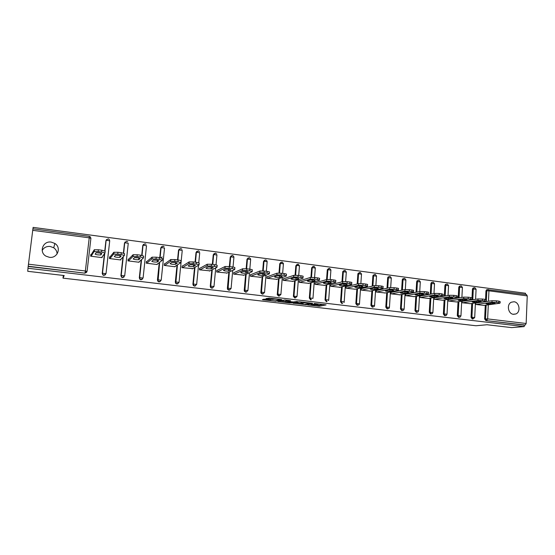 <?xml version="1.0" encoding="UTF-8"?>
<svg xmlns="http://www.w3.org/2000/svg" width="555" height="555" viewBox="0 0 555 555"><rect width="100%" height="100%" fill="white"/><g stroke="black" fill="none" stroke-linecap="round" stroke-linejoin="round"><path stroke-width="0.83" d="M307.623 304.91L319.437 306.242L326.083 304.882L314.234 303.467L317.932 304.369L310.89 304.195L314.033 305.201L307.623 304.91M49.346 257.305C57.38 258.651 61.758 247.648 54.889 243.478L51.213 242.098C42.978 240.634 38.642 252.192 45.982 256.153L49.346 257.305M57.089 253.954C57.033 251.394 55.909 249.334 53.724 247.773L50.172 246.448C46.592 246.17 43.928 247.509 42.187 250.451M513.451 314.317L515.852 313.97C520.999 312.049 519.473 302.163 513.986 301.76L511.328 302.211C506.389 304.348 508.075 313.97 513.451 314.317M265.214 299.235L263.923 299.2L262.39 299.631L263.084 299.832L276.015 301.212L281.801 299.714L281.128 299.513L269.224 298.118L266.005 298.618L271.763 299.409L274.073 299.18C277 299.11 278.776 299.318 279.401 299.811L275.585 300.81C272.734 300.872 270.979 300.664 270.32 300.186L265.214 299.235M276.057 300.685L276.022 301.212L276.071 300.678M524.204 326.59L511.641 327.61L487.012 324.744L475.989 325.75L62.992 278.145L64.207 275.551L27.75 271.305L27.958 268.252L524.204 326.59L524.26 325.126L525.203 325.05L485.854 320.582L524.26 325.126M292.894 303.169L306.173 304.709L312.548 303.308L299.006 301.726L292.894 303.169M289.897 302.94L277.743 301.414L284.888 299.95L290.584 300.741L288.142 301.344L288.794 301.538L293.408 301.955L297.383 301.497L291.195 302.968L289.925 302.635M90.729 255.265L90.722 256.202M63.319 275.447L62.992 278.145M526.424 294.573L527.25 295.898L526.154 323.503L525.203 325.05M487.297 289.627L486.825 290.785L485.937 290.931L486.555 289.793L487.297 289.627M525.495 294.427L525.536 293.262L33.12 227.39L32.939 228.826M27.958 268.252L32.918 228.82L89.279 236.354M483.918 305.389L475.677 304.445L475.746 302.954L476.1 302.995M86.698 272.283L84.88 273.164L28.201 266.22M28.187 266.455L84.88 273.164M485.854 320.582L484.626 318.938L485.271 305.208M485.542 299.443L485.937 290.931M105.485 274.718L103.827 275.405L102.994 275.093L102.217 273.442L104.451 253.725M104.777 250.839L105.936 240.641L106.588 239.496M124.001 277.077L122.495 277.611L121.614 277.264L120.9 275.662L122.953 257.021M123.39 253.073L124.486 243.097L125.25 241.869M142.253 279.359L140.88 279.782L139.95 279.394L139.305 277.854L141.22 259.927M141.712 255.349L142.76 245.511L143.62 244.235M160.249 281.579L158.994 281.926L158.015 281.482L157.44 280.011L159.243 262.605M159.757 257.638L160.77 247.898L161.72 246.573M178.002 283.751L176.844 284.035L175.803 283.529L175.311 282.134L177.017 265.144M177.544 259.913L178.516 250.243L179.334 248.987M195.513 285.874L194.43 286.116L193.327 285.527L192.911 284.229L194.541 267.572M195.069 262.168L196.005 252.56L196.914 251.255M212.78 287.955L211.767 288.17L210.595 287.476L210.269 286.297L211.816 269.924M212.336 264.381L213.238 254.842L214.23 253.503M229.805 290.001L228.847 290.189L227.605 289.377L227.37 288.329L228.847 272.207M229.361 266.567L230.228 257.09L231.289 255.723M246.6 292.013L245.692 292.18L244.38 291.215L244.228 290.334L245.636 274.434M246.143 268.731L246.975 259.303L248.099 257.929M263.16 293.99L262.293 294.143L260.926 292.998L260.85 292.312L262.196 276.612M262.681 270.889L263.486 261.488L264.659 260.101M279.498 295.933L278.666 296.079L277.257 294.726L278.52 278.742M278.992 273.046L279.769 263.646L280.99 262.251M295.614 297.855L294.802 297.986L293.387 296.405L294.622 280.837M295.073 275.204L295.829 265.769L297.085 264.374M310.724 299.873L309.329 298.084L310.502 282.89M310.925 277.375L311.66 267.843L312.958 266.469M326.423 301.726L325.043 299.95L326.16 284.916M326.555 279.602L327.304 269.723L328.602 268.544M341.908 303.557L340.541 301.795L341.609 286.9M341.977 281.843L342.754 271.589L344.038 270.583M357.177 305.368L355.831 303.613L356.851 288.857M357.184 284.028L357.878 273.983L359.252 272.602M372.988 307.019L372.245 307.151L370.913 305.41L371.885 290.778M372.197 286.151L372.87 275.967L374.271 274.593M387.806 308.795L387.113 308.906L385.794 307.179L386.724 292.672M387.008 288.232L387.667 277.923L387.924 277.146L389.076 276.563M402.437 310.543L401.785 310.64L400.474 308.927L401.362 294.545M401.619 290.265L402.264 279.859L402.59 278.985L403.693 278.506M416.874 312.264L416.257 312.354L414.967 310.647L415.806 296.384M416.049 292.256L416.666 281.767L417.055 280.816L418.137 280.428M431.131 313.964L430.541 314.04L429.265 312.354L430.063 298.195M430.285 294.212L430.881 283.647L431.332 282.641L432.324 282.315M445.2 315.642L444.638 315.712L443.376 314.033L444.132 299.984M444.34 296.127L444.916 285.506L445.408 284.451L446.338 284.181M459.089 317.293L458.555 317.356L457.299 315.684L458.021 301.747M458.215 298.007L458.763 287.337L459.311 286.248L460.164 286.019M472.798 318.924L472.291 318.979L471.049 317.321L471.736 303.488M472.014 297.792L472.437 289.148L473.02 288.024L473.817 287.837M462.447 301.275L462.093 301.233L462.017 302.732L470.363 303.682M448.613 299.534L448.26 299.492L448.176 300.997L456.633 301.962M434.6 297.764L434.239 297.723L434.156 299.242L442.723 300.213M420.406 295.981L420.038 295.933L419.948 297.459L428.627 298.437M406.024 294.164L405.649 294.122L405.559 295.655L414.349 296.647M391.448 292.325L391.067 292.284L390.97 293.831L399.884 294.823M376.678 290.466L376.297 290.418L376.193 291.979L385.225 292.978M361.707 288.579L361.319 288.531L361.208 290.099L370.365 291.111M346.528 286.664L346.14 286.616L346.029 288.198L355.304 289.217M331.148 284.729L330.752 284.68L330.634 286.269L340.042 287.296M315.552 282.766L315.15 282.71L315.025 284.313L324.571 285.346M299.742 280.768L299.332 280.719L299.207 282.328L308.878 283.369M283.709 278.749L283.293 278.7L283.161 280.317L292.971 281.357M267.448 276.702L267.031 276.647L266.893 278.277L276.841 279.325M250.957 274.621L250.534 274.565L250.388 276.21L260.482 277.257M234.238 272.512L233.801 272.463L233.655 274.115L243.895 275.155M217.269 270.375L216.832 270.32L216.672 271.985L227.064 273.018M200.057 268.204L199.613 268.148L199.453 269.827L209.998 270.847M182.595 266.005L182.144 265.949L181.978 267.635L192.682 268.641M164.877 263.771L164.419 263.715L164.245 265.415L175.075 266.768L175.109 266.393M146.895 261.509L146.43 261.447L146.249 263.16L157.238 264.534L157.28 264.097M128.642 259.206L128.17 259.143L127.983 260.871L139.138 262.265L139.194 261.738M110.119 256.868L109.64 256.812L109.446 258.547L120.768 259.962L120.837 259.31M91.311 254.502L90.826 254.44L90.625 256.188L102.12 257.631L102.217 256.778M162.129 256.937L160.964 257.846M314.616 304.764L319.513 305.222L323.274 304.438M295.524 302.544L300.956 303.176M304.3 304.445L310.786 303.231L304.667 302.822L300.914 303.675L304.3 304.445M300.983 302.87L303.314 302.107M285.693 301.4L280.247 300.768M285.652 301.962C286.255 302.433 287.99 302.635 290.862 302.565L292.263 302.232L288.329 301.656L285.652 301.962L285.721 301.101M288.205 300.581L287.101 300.574L287.018 301.622M285.735 300.914L287.101 300.574L287.025 301.622M278.811 299.457L279.38 299.305M498.903 301.143L496.496 300.838L496.427 302.385L498.834 302.69L498.903 301.143L500.187 301.649L500.124 302.961M496.427 302.385L491.987 302.281L492.056 300.741L475.746 303.051M492.056 300.741L496.496 300.838M498.834 302.69L499.736 303.266L483.565 305.43M491.987 302.281L476.023 304.487M490.356 304.071C487.713 304.154 486.242 303.994 485.951 303.599L490.675 302.933C493.353 302.85 494.831 303.002 495.122 303.405L490.356 304.071L490.405 302.975M484.904 299.346L482.462 299.034L482.385 300.595L484.827 300.9L484.904 299.346L486.229 299.873L486.166 301.185M482.385 300.595L477.952 300.498L478.028 298.944L462.086 301.33M478.028 298.944L482.462 299.034M484.827 300.9L485.805 301.497L470.009 303.731M477.952 300.498L462.37 302.773M476.579 302.329C473.921 302.413 472.444 302.253 472.138 301.851L476.738 301.164C479.423 301.074 480.921 301.233 481.22 301.642L476.579 302.329L476.634 301.178M470.716 297.529L468.24 297.209L468.163 298.777L470.633 299.096L470.716 297.529L472.083 298.07L472.014 299.381M468.163 298.777L463.73 298.687L463.813 297.119L448.253 299.589M463.813 297.119L468.24 297.209M470.633 299.096L471.688 299.7L456.272 302.01M463.73 298.687L448.53 301.046M462.613 300.56C459.949 300.65 458.458 300.491 458.152 300.075L462.613 299.374C465.319 299.277 466.817 299.443 467.123 299.866L462.613 300.56L462.676 299.367M456.335 295.683L453.823 295.364L453.74 296.939L456.252 297.258L456.335 295.683L457.743 296.245L457.674 297.556M453.74 296.939L449.321 296.849L449.404 295.274L434.232 297.827M449.404 295.274L453.823 295.364M456.252 297.258L457.382 297.875L442.356 300.269M449.321 296.849L434.516 299.284M448.468 298.777C445.79 298.868 444.291 298.701 443.972 298.278L448.301 297.556C451.014 297.452 452.533 297.626 452.845 298.056L448.468 298.777L448.537 297.529M441.752 293.81L439.213 293.484L439.123 295.073L441.669 295.399L441.752 293.81L443.216 294.393L443.147 295.711M439.123 295.073L434.711 294.989L434.794 293.408L420.031 296.044M434.794 293.408L439.213 293.484M441.669 295.399L443.126 295.975L428.259 298.5M434.711 294.989L420.315 297.508M434.135 296.96C431.436 297.064 429.931 296.89 429.605 296.453L433.795 295.718C436.521 295.607 438.048 295.78 438.374 296.231L434.135 296.96L434.204 295.669M426.975 291.916L424.395 291.583L424.304 293.186L426.885 293.512L426.975 291.916C428.432 292.124 428.939 292.325 428.488 292.52L428.411 293.838M424.304 293.186L419.899 293.102L419.989 291.507L405.643 294.24M419.989 291.507L424.395 291.583M426.885 293.512L428.398 294.108L413.974 296.71M419.899 293.102L405.927 295.704M419.608 295.128C416.902 295.232 415.376 295.059 415.043 294.601L419.087 293.845C421.828 293.741 423.368 293.914 423.701 294.372L419.608 295.128L419.684 293.789M411.99 289.994L409.375 289.661L409.278 291.264L411.893 291.597L411.99 289.994C413.496 290.209 414.016 290.418 413.558 290.619L413.482 291.937M409.278 291.264L404.879 291.188L404.977 289.585L391.06 292.409M404.977 289.585L409.375 289.661M411.893 291.597C413.399 291.812 413.926 292.02 413.461 292.214L399.503 294.899M404.879 291.188L391.351 293.879M404.879 293.262C402.16 293.373 400.627 293.193 400.28 292.728L404.179 291.958C406.933 291.84 408.487 292.02 408.834 292.492L404.879 293.262L404.963 291.881M396.797 288.045L394.147 287.705L394.043 289.322L396.7 289.661L396.797 288.045C398.358 288.267 398.899 288.482 398.421 288.69L398.337 290.015M394.043 289.322L389.652 289.252L389.756 287.636L376.283 290.549M389.756 287.636L394.147 287.705M396.7 289.661C398.254 289.883 398.795 290.099 398.323 290.3L384.837 293.061M389.652 289.252L376.574 292.027M389.95 291.382C387.223 291.493 385.676 291.306 385.316 290.834L389.069 290.036C391.837 289.918 393.398 290.105 393.759 290.591L389.95 291.382L390.04 289.96M381.396 286.068L378.704 285.728L378.6 287.351L381.285 287.698L381.396 286.068C383.006 286.304 383.56 286.526 383.075 286.734L382.992 288.059M378.6 287.351L374.216 287.289L374.32 285.659L361.305 288.669M374.32 285.659L378.704 285.728M381.285 287.698C382.894 287.927 383.456 288.142 382.971 288.357L369.977 291.195M374.216 287.289L361.596 290.147M374.819 289.467C372.079 289.585 370.518 289.398 370.143 288.905L373.744 288.094C376.526 287.969 378.101 288.156 378.475 288.655L374.819 289.467L374.916 288.003M365.773 284.063L363.046 283.716L362.928 285.353L365.662 285.7L365.773 284.063C367.431 284.306 368.014 284.535 367.514 284.757L367.424 286.082M362.928 285.353L358.558 285.291L358.669 283.654L346.126 286.769M358.669 283.654L363.046 283.716M365.662 285.7C367.327 285.943 367.903 286.165 367.403 286.387L354.909 289.308M358.558 285.291L346.417 288.246M359.48 287.525C356.726 287.65 355.158 287.455 354.763 286.956L358.211 286.123C361 285.991 362.588 286.186 362.977 286.699L359.48 287.525L359.585 286.033M349.921 282.03L347.159 281.676L347.041 283.327L349.81 283.681L349.921 282.03C351.648 282.28 352.252 282.516 351.731 282.745L351.641 284.077M347.041 283.327L342.678 283.272L342.796 281.621L330.738 284.84M342.796 281.621L347.159 281.676M349.81 283.681C351.53 283.931 352.134 284.16 351.62 284.389L339.639 287.393M342.678 283.272L331.03 286.318M343.927 285.561C341.165 285.686 339.577 285.492 339.161 284.972L342.456 284.118C345.252 283.987 346.854 284.188 347.263 284.715L343.927 285.561L344.031 284.028M333.853 279.97L331.044 279.609L330.926 281.274L333.728 281.628L333.853 279.97C335.629 280.226 336.254 280.476 335.733 280.705L335.636 282.044M330.926 281.274L326.569 281.219L326.694 279.56L315.136 282.883M326.694 279.56L331.044 279.609M327.984 281.995L326.77 282.037M333.728 281.628C335.511 281.885 336.136 282.127 335.608 282.356L324.155 285.457M326.569 281.219L315.427 284.361M328.151 283.57C325.383 283.702 323.78 283.501 323.343 282.967L326.472 282.093C329.281 281.954 330.898 282.155 331.328 282.703L328.151 283.57L328.269 282.002M317.543 277.882L314.699 277.514L314.574 279.186L317.418 279.547L317.543 277.882C319.389 278.145 320.034 278.402 319.5 278.638L319.396 279.977M314.574 279.186L310.245 279.137L310.363 277.472L299.318 280.899M310.363 277.472L314.699 277.514M312.132 279.949L310.425 279.998M317.418 279.547C319.257 279.817 319.909 280.067 319.375 280.303L308.462 283.487M310.377 277.465L310.245 279.137L299.61 282.377M312.153 281.545L312.153 281.545C309.385 281.683 307.768 281.475 307.29 280.934L310.273 280.032C313.096 279.893 314.727 280.102 315.171 280.657L312.153 281.545L312.278 279.956L312.153 281.545M301.004 275.759L298.118 275.384L297.979 277.07L300.872 277.438L301.004 275.759C302.877 276.029 303.557 276.286 303.058 276.536L302.954 277.902M297.979 277.07L293.65 277.028L293.789 275.349L283.279 278.894M293.789 275.349L298.118 275.384M295.988 277.868L293.907 277.923M300.872 277.438C302.746 277.708 303.425 277.965 302.926 278.208L292.547 281.496M293.65 277.028L283.577 280.372M296.037 277.875L295.905 279.505C293.158 279.637 291.521 279.429 291 278.874L293.852 277.937C296.654 277.805 298.306 278.013 298.798 278.582L295.933 279.498L296.058 277.875M284.216 273.601L281.288 273.226L281.149 274.926L284.077 275.301L284.216 273.601C286.123 273.879 286.845 274.142 286.38 274.399L286.269 275.793M281.149 274.926L276.834 274.885L276.973 273.192L267.01 276.862M276.973 273.192L281.288 273.226M279.429 277.431L279.567 275.773L277.181 275.814C279.977 275.682 281.642 275.904 282.19 276.473L279.429 277.431C276.702 277.562 275.044 277.347 274.468 276.785L277.188 275.814M284.077 275.301C285.985 275.571 286.706 275.835 286.241 276.085L276.411 279.47M276.834 274.885L267.309 278.332M267.184 271.416L264.215 271.034L264.069 272.748L267.038 273.122L267.184 271.416C269.12 271.7 269.883 271.971 269.459 272.234L269.341 273.65M264.069 272.748L259.768 272.713L259.913 271.006L250.513 274.801M259.913 271.006L264.215 271.034M262.779 275.308L262.924 273.636L260.281 273.657C263.056 273.532 264.742 273.754 265.339 274.33L262.716 275.329C260.004 275.453 258.332 275.231 257.707 274.663L260.212 273.677M267.038 273.122C268.981 273.4 269.737 273.671 269.314 273.927L260.045 277.417M259.768 272.713L250.818 276.265M249.903 269.203L246.885 268.814L246.732 270.535L249.75 270.916L249.903 269.203C251.873 269.487 252.664 269.765 252.289 270.035L252.157 271.478M246.732 270.535L242.445 270.507L242.597 268.793L233.78 272.72M242.597 268.793L246.885 268.814M246.004 271.478L243.132 271.471C245.886 271.346 247.585 271.575 248.245 272.158L245.761 273.192C243.062 273.317 241.376 273.088 240.69 272.512L243.041 271.499M249.75 270.916C251.72 271.201 252.518 271.478 252.136 271.742L243.444 275.342M242.445 270.507L234.085 274.17M232.358 266.948L229.291 266.553L229.132 268.287L232.198 268.682L232.358 266.948C234.363 267.239 235.195 267.524 234.855 267.801L234.723 269.279M229.132 268.287L224.865 268.266L225.025 266.539L216.804 270.604M225.025 266.539L229.291 266.553M228.833 269.293L225.719 269.251C228.459 269.133 230.179 269.369 230.887 269.959L228.563 271.027C225.878 271.145 224.165 270.916 223.429 270.334L225.614 269.286M232.198 268.682C234.203 268.967 235.036 269.251 234.703 269.522L226.606 273.226M224.865 268.266L217.116 272.04M214.549 264.666L211.434 264.263L211.268 266.012L214.383 266.407L214.549 264.666C216.589 264.957 217.463 265.248 217.165 265.533L217.026 267.045M211.268 266.012L207.022 265.998L207.181 264.256L199.585 268.467M207.181 264.256L211.434 264.263M211.219 268.793L211.379 267.087L208.042 266.997C210.768 266.879 212.516 267.122 213.28 267.725L211.108 268.835C208.437 268.946 206.703 268.71 205.919 268.12L207.924 267.045M214.383 266.407C216.422 266.698 217.296 266.99 217.005 267.267L209.526 271.09M207.022 265.998L199.897 269.883M196.463 262.342L193.306 261.939L193.133 263.694L196.297 264.104L196.463 262.342C198.544 262.647 199.453 262.938 199.21 263.236L199.058 264.777M193.133 263.694L188.901 263.687L189.075 261.939L182.109 266.31M189.075 261.939L193.306 261.939M193.522 266.553L193.397 266.601C190.74 266.712 188.984 266.469 188.138 265.873L190.101 264.707C192.814 264.596 194.583 264.846 195.402 265.457L193.522 266.553L193.688 264.839L189.97 264.763M196.297 264.104C198.371 264.395 199.287 264.693 199.037 264.978L192.203 268.918M188.901 263.687L182.428 267.69M178.106 259.99L174.901 259.58L174.721 261.35L177.933 261.759L178.106 259.99C180.222 260.295 181.18 260.6 180.979 260.899L180.819 262.48M174.721 261.35L170.51 261.35L170.69 259.58L164.377 264.131M170.69 259.58L174.901 259.58M175.56 264.284L175.734 262.557L171.883 262.39C174.582 262.279 176.379 262.536 177.26 263.153L175.422 264.34C172.771 264.451 171.002 264.201 170.094 263.59L171.738 262.453M177.933 261.759L180.798 262.661L174.617 266.712M170.51 261.35L164.703 265.47M159.465 257.596L156.212 257.18L156.024 258.963L159.278 259.379L159.465 257.596L162.462 258.526L162.296 260.142M156.024 258.963L151.827 258.97L152.014 257.194L146.374 261.939M152.014 257.194L156.212 257.18M157.509 260.24L153.263 260.08M159.278 259.379L162.282 260.302L156.774 264.478M151.827 258.97L146.714 263.216M157.329 261.981L157.176 262.043C154.54 262.147 152.743 261.891 151.779 261.28L153.388 260.031C156.08 259.927 157.891 260.184 158.834 260.808L157.329 261.981L157.502 260.26M140.533 255.168L137.231 254.745L137.036 256.542L140.346 256.965L140.533 255.168L143.669 256.119L143.488 257.77M137.036 256.542L132.86 256.556L133.054 254.766L128.108 259.747M133.054 254.766L137.231 254.745M138.958 257.915L134.497 257.673M140.346 256.965L143.474 257.909L138.667 262.21M132.86 256.556L128.455 260.926M138.812 259.643L138.653 259.712C136.031 259.809 134.206 259.553 133.179 258.928L134.608 257.638C137.286 257.534 139.125 257.804 140.124 258.436L138.812 259.643L139 257.929M121.309 252.705L117.944 252.268L117.75 254.079L121.108 254.509L121.309 252.705L124.577 253.677L124.389 255.362M117.75 254.079L113.595 254.1L113.796 252.296L109.55 257.575M113.796 252.296L117.944 252.268M120.213 255.501L115.447 255.231M121.108 254.509L124.376 255.473L120.289 259.906M113.595 254.1L109.925 258.609M120.019 257.263L119.845 257.347C117.237 257.444 115.391 257.173 114.302 256.542L115.53 255.203C118.194 255.113 120.06 255.383 121.129 256.028L120.019 257.263L120.206 255.564M101.773 250.194L98.36 249.757L98.152 251.581L101.565 252.019L101.773 250.194L105.186 251.193L104.992 252.913M98.152 251.581L94.024 251.609L94.239 249.792L90.826 255.279M94.239 249.792L98.36 249.757M100.753 254.939C98.152 255.029 96.279 254.759 95.127 254.121L96.154 252.733C98.811 252.643 100.705 252.927 101.836 253.579L100.753 254.939L100.955 253.163L96.112 252.747M101.565 252.019L104.978 253.004L101.634 257.569M94.024 251.609L91.11 256.25M527.25 295.898L488.948 290.82L488.462 301.247M488.296 304.799L487.644 318.91L526.154 323.503M486.555 289.793L488.338 289.481L488.948 290.82L486.825 290.785L486.319 301.552M484.626 318.938L487.644 318.91L486.735 320.492L485.507 318.848L486.152 305.083M28.444 264.194L85.366 270.979L89.223 237.824L32.724 230.332M87.073 271.374L90.902 238.338L89.223 237.824L89.306 236.333L90.25 236.77L90.909 238.303M85.026 272.949L85.366 270.979L87.066 271.402L85.026 272.949M471.049 317.321L471.916 317.224L473.158 318.889L474.705 317.515L471.916 317.224L472.596 303.37M472.777 299.728L473.304 288.995L476.079 289.301L475.593 299.311M474.685 287.684L472.437 289.148M457.299 315.684L458.146 315.587L458.867 301.622M459.054 297.875L459.609 287.185L458.763 287.337M443.376 314.033L444.194 313.929L444.957 299.853M445.165 295.988L445.734 285.346L444.916 285.506M429.265 312.354L430.063 312.243L430.86 298.063M431.089 294.067L431.679 283.48L430.881 283.647M414.967 310.647L415.744 310.536L416.583 296.245M416.826 292.11L417.443 281.6L416.666 281.767M400.474 308.927L401.23 308.809L402.111 294.4M402.375 290.112L403.013 279.685L402.264 279.859M385.794 307.179L386.523 307.061L387.452 292.527M387.737 288.073L388.396 277.75L387.667 277.923M370.913 305.41L371.614 305.285L372.592 290.626M372.898 285.991L373.577 275.786L372.87 275.967M355.831 303.613L356.511 303.488L357.531 288.697M357.864 283.855L358.558 273.795L357.878 273.983M340.541 301.795L341.193 301.663L342.262 286.734M342.629 281.669L343.337 271.777L342.685 271.971M325.043 299.95L325.667 299.811L326.784 284.743M327.179 279.477L327.901 269.737L327.277 269.931M309.329 298.084L309.926 297.938L311.098 282.717M311.515 277.34L312.257 267.663L311.66 267.864L313.894 266.268M298.056 264.159L296.398 265.561L295.635 275.204L296.398 265.561L298.472 265.567L299.464 265.97L298.708 275.46M298.375 279.651L297.057 296.28M293.394 296.183L293.963 296.037L295.191 280.657L293.956 296.259L297.05 296.405L295.378 297.841L293.956 296.259L293.387 296.405M299.471 265.803L298.16 264.152L295.829 265.769M283.418 263.514L282.093 262.009L280.33 263.424L283.418 263.84L282.634 273.4M282.301 277.445L280.913 294.365M277.236 294.261L277.771 294.108L279.061 278.561M279.512 273.067L280.31 263.431L279.769 263.646M267.122 261.176L265.803 259.837L264.034 261.252L267.156 261.689L266.338 271.312M266.005 275.176L264.541 292.423M260.85 292.312L261.356 292.152L262.702 276.418M263.174 270.93L264 261.266L263.486 261.488M250.576 258.817L249.278 257.638L247.502 259.06L250.652 259.504L249.805 269.189M249.479 272.838L247.932 290.452M244.228 290.334L244.7 290.175L246.115 274.232M246.593 268.78L247.454 259.074L246.975 259.303M233.787 256.445L232.524 255.411L230.727 256.833L233.919 257.284L233.031 267.045M232.725 270.431L231.088 288.454M227.37 288.329L227.814 288.163L229.291 272.005M229.777 266.622L230.672 256.854L230.228 257.09M216.741 254.058L215.527 253.142L213.717 254.572L216.943 255.036L216.013 264.908M215.735 267.919L213.994 286.429M210.269 286.297L210.671 286.116L212.225 269.709M212.725 264.43L213.647 254.599L213.238 254.842M199.453 251.658L198.281 250.846L196.456 252.275L199.724 252.754L198.745 262.799M198.51 265.29L196.657 284.368M192.911 284.229L193.286 284.049L194.916 267.357M195.416 262.21L196.38 252.31L196.005 252.56M181.915 249.237L180.777 248.515L178.939 249.951L182.248 250.437L179.064 282.28M175.311 282.134L177.357 264.915M177.857 259.955L178.516 250.243M164.113 246.795L163.024 246.149L161.165 247.592L164.516 248.092L161.214 280.164M157.44 280.011L159.549 262.376M160.034 257.68L160.77 247.898M146.055 244.332L145.008 243.749L143.128 245.192L146.52 245.705L143.093 278.013M139.305 277.854L141.49 259.685M141.948 255.397L142.76 245.511M127.726 241.841L126.713 241.314L124.819 242.764L128.26 243.284L124.702 275.835M120.9 275.662L123.182 256.771M123.585 253.122L124.486 243.097M109.723 240.78L109.127 239.323L108.149 238.844L106.234 240.294L109.723 240.828L106.026 273.622M102.217 273.442L104.638 253.469M104.93 250.902L105.936 240.641M459.401 317.259L460.116 317.113L460.955 315.878L458.146 315.587L459.401 317.259M461.011 285.86L460.15 286.089L459.609 287.185L462.405 287.497L461.899 297.425M445.464 315.608L446.241 315.427L447.025 314.22L444.194 313.929L445.464 315.608M447.157 284.014L446.234 284.292L445.734 285.346L448.551 285.665L448.024 295.51M431.346 313.936L432.199 313.714L432.914 312.548L430.063 312.243L431.346 313.936M433.129 282.148L432.13 282.474L431.679 283.48L434.516 283.813L433.968 293.553M417.034 312.243L417.971 311.966L418.609 310.849L415.744 310.536L417.034 312.243M418.907 280.254L417.832 280.65L417.443 281.6L420.295 281.933L419.74 291.555M402.535 310.529L403.568 310.183L404.123 309.128L401.23 308.809L402.535 310.529M404.505 278.332L403.339 278.811L403.013 279.685L405.892 280.032L405.317 289.537M387.848 308.788L388.979 308.351L389.437 307.38L386.523 307.061L387.848 308.788M389.908 276.39L388.66 276.966L388.396 277.75L391.296 278.104L390.692 287.539M372.953 307.026L374.195 306.471L374.556 305.618L371.614 305.285L372.953 307.026M375.111 274.42L373.772 275.113L373.577 275.786L376.498 276.147L375.881 285.548M357.864 305.243L359.217 304.535L359.473 303.821L356.511 303.488L357.864 305.243M360.119 272.422L358.558 273.795L361.506 274.17L360.861 283.543M342.56 303.425L341.193 301.663L343.288 301.712L344.183 302.01L344.031 302.537M344.919 270.403L343.337 271.777L346.306 272.158L345.64 281.538M327.048 301.594L325.667 299.811L327.755 299.86L328.615 300.484M329.517 268.349L327.901 269.737L330.905 270.125L330.211 279.519M311.32 299.735L309.926 297.938L312.958 298.382M315.302 267.899L313.998 266.261L312.257 267.635L315.289 268.065L314.567 277.493M279.207 295.933L280.906 294.483L277.771 294.108L279.207 295.933M282.002 262.022L280.31 263.431L279.533 273.067M262.806 293.99L264.527 292.534L261.356 292.152L261.433 292.839L262.806 293.99M265.713 259.851L264 261.266L263.202 270.93M246.17 292.02L247.925 290.556L244.7 290.175L244.859 291.056L246.17 292.02M249.202 257.652L247.454 259.074L246.642 268.78M229.291 290.022L231.081 288.551L227.814 288.163L228.05 289.204L229.291 290.022M232.448 255.418L230.672 256.854L229.832 266.629M212.176 287.996L213.987 286.512L210.671 286.116L211.004 287.303L212.176 287.996M215.451 253.156L213.647 254.599L212.787 264.437M194.805 285.943L196.65 284.451L193.286 284.049L193.702 285.346L194.805 285.943M198.211 250.86L196.38 252.31L195.485 262.217M177.184 283.855L179.057 282.356L175.644 281.947L176.143 283.341L177.184 283.855M180.722 248.529L178.856 249.993L177.933 259.969M159.299 281.739L161.207 280.226L157.738 279.817L158.314 281.295L159.299 281.739M162.969 246.17L161.075 247.634L160.118 257.693M141.143 279.588L143.086 278.069L139.569 277.653L140.214 279.2L141.143 279.588M144.959 243.77L143.03 245.241L142.038 255.411M122.717 277.41L124.695 275.884L121.122 275.453L121.836 277.056L122.717 277.41M126.679 241.335L124.715 242.819L123.675 253.149M104.014 275.197L106.026 273.657L102.397 273.226L103.174 274.885L104.014 275.197M108.121 238.865L106.123 240.357L105.027 250.957M319.513 305.222L319.437 306.242M318.209 305.188L318.133 306.207M306.207 304.244L306.173 304.709M293.553 303.009L293.526 303.356M304.716 302.267L304.667 302.822M301.004 302.642L300.921 303.675L300.997 302.642M278.437 301.233L278.409 301.608M288.218 300.338L288.142 301.344M291.236 302.475L291.195 302.968L291.236 302.475M270.354 299.832L270.32 300.186M274.08 298.687L274.038 299.187M273.15 298.576L273.081 299.443M271.846 298.423L271.763 299.409M266.733 298.41L266.698 298.819M263.119 299.429L263.084 299.832M279.609 275.773L279.477 277.417M245.99 271.485L245.844 273.164M228.813 269.3L228.66 270.993M101.121 253.177L100.934 254.849M53.724 247.773L54.889 243.478M513.118 314.269L515.852 313.97M526.584 294.573L487.436 289.641M474.712 317.418L475.413 302.968M476.086 289.183L474.83 287.684L473.02 288.024M460.962 315.781L461.704 301.199M462.412 287.372L461.156 285.86L459.311 286.248M447.032 314.123L447.816 299.402M448.558 285.534L447.302 284.014L445.408 284.451M432.914 312.444L433.746 297.577M434.523 283.674L433.268 282.148L431.332 282.641M418.616 310.745L419.497 295.718M420.308 281.794L419.046 280.254L417.055 280.816M404.13 309.017L405.053 293.838M405.899 279.887L404.637 278.332L402.59 278.985M389.443 307.269L390.415 291.923M391.303 277.958L390.033 276.39L387.924 277.146M374.563 305.5L375.589 289.974M376.512 275.995L375.236 274.413L373.064 275.301M359.48 303.703L360.556 287.99M361.52 274.01L360.237 272.415L358.01 273.449M344.19 301.885L345.328 285.964M346.32 271.999L345.037 270.396L342.754 271.589M328.692 300.04L329.885 283.903M330.919 269.966L329.621 268.342L327.304 269.723M312.978 298.174L314.234 281.801M279.082 278.548L277.798 294.573L277.257 294.726M262.737 276.404L261.433 292.839L260.926 292.998M246.156 274.219L244.859 291.056L244.38 291.215M229.347 271.978L228.05 289.204L227.605 289.377M212.287 269.681L210.74 286.102L211.004 287.303L210.595 287.476M194.992 267.309L193.362 284.028L193.702 285.346L193.327 285.527M177.44 264.86L175.803 283.529M159.646 262.307L158.015 281.482M141.587 259.594L139.666 277.618L139.95 279.394M123.293 256.653L121.226 275.419L121.614 277.264M104.763 253.302L102.508 273.185L102.994 275.093M314.636 304.508L314.609 304.855M274.115 298.687L274.073 299.18M273.136 298.576L273.067 299.443M293.831 275.335L293.699 277.014M277.042 273.171L276.903 274.864M262.862 273.657L262.716 275.329M260.004 270.979L259.858 272.685M245.914 271.513L245.761 273.192M242.715 268.752L242.563 270.465M228.715 269.335L228.563 271.027M225.163 266.49L225.004 268.218M211.268 267.128L211.108 268.835M207.348 264.194L207.181 265.935M193.563 264.888L193.397 266.601M189.255 261.863L189.082 263.618M175.595 262.612L175.422 264.34M170.885 259.497L170.704 261.266M157.356 260.302L157.176 262.043M152.23 257.097L152.042 258.88M138.84 257.957L138.653 259.712M133.283 254.662L133.089 256.452M120.04 255.577L119.845 257.347M114.039 252.178L113.837 253.989M94.489 249.667L94.274 251.484"/></g></svg>

